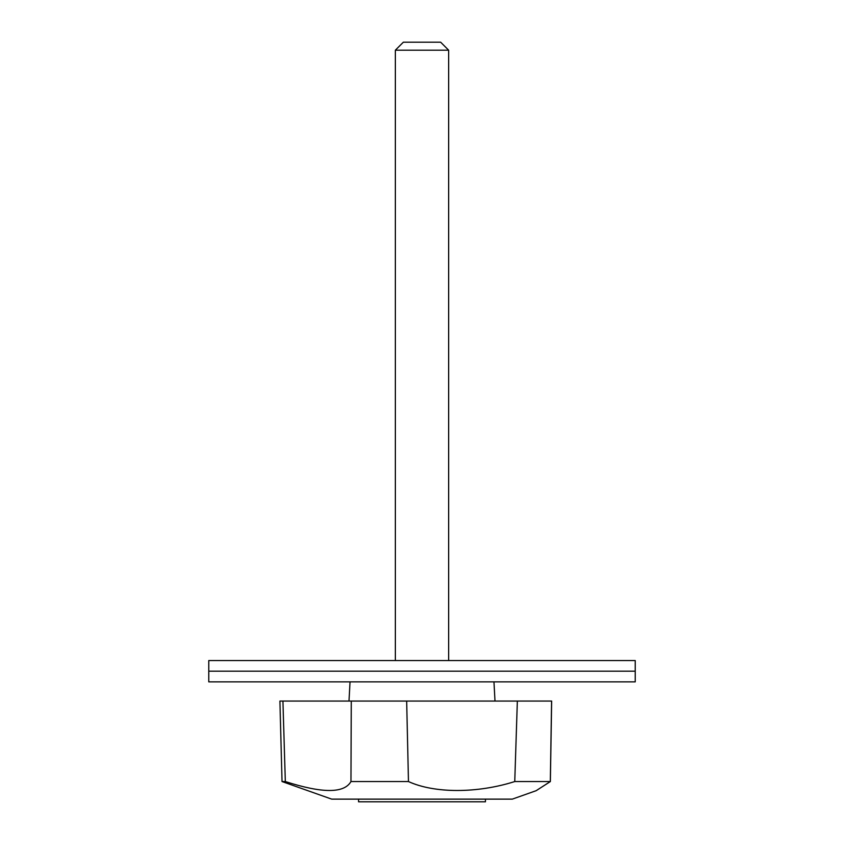 <?xml version="1.0" encoding="UTF-8"?>
<svg xmlns="http://www.w3.org/2000/svg" width="844" height="844" viewBox="0 0 844 844"><rect width="100%" height="100%" fill="white"/><g stroke="black" fill="none" stroke-linecap="round" stroke-linejoin="round"><path stroke-width="1.27" d="M551.596 701.058L550.32 781.544L536.172 790.68L550.362 781.544L514.756 781.544L517.351 701.058L551.649 701.058L550.362 781.544M358.563 799.131L358.563 801.8L485.437 801.8L485.437 799.131M282.919 701.058L285.314 781.544L282.023 781.544L279.913 701.058L517.351 701.058M536.172 790.68L512.308 799.131L331.692 799.131L282.023 781.544M406.66 701.058L408.464 781.544C434.227 793.423 477.176 793.508 514.756 781.544M408.464 781.544L350.967 781.544L351.283 701.058M285.314 781.544C322.324 793.466 344.204 793.466 350.967 781.544M350.038 681.868L349.005 701.058M493.962 681.868L494.995 701.058M635.226 681.868L208.774 681.868L208.774 660.546L635.226 660.546L635.226 671.202L208.774 671.202L635.226 671.202L635.226 681.868M395.351 50.197L403.348 42.2L440.652 42.2L448.649 50.197L395.351 50.197L395.351 660.546M448.649 50.197L448.649 660.546"/></g></svg>
